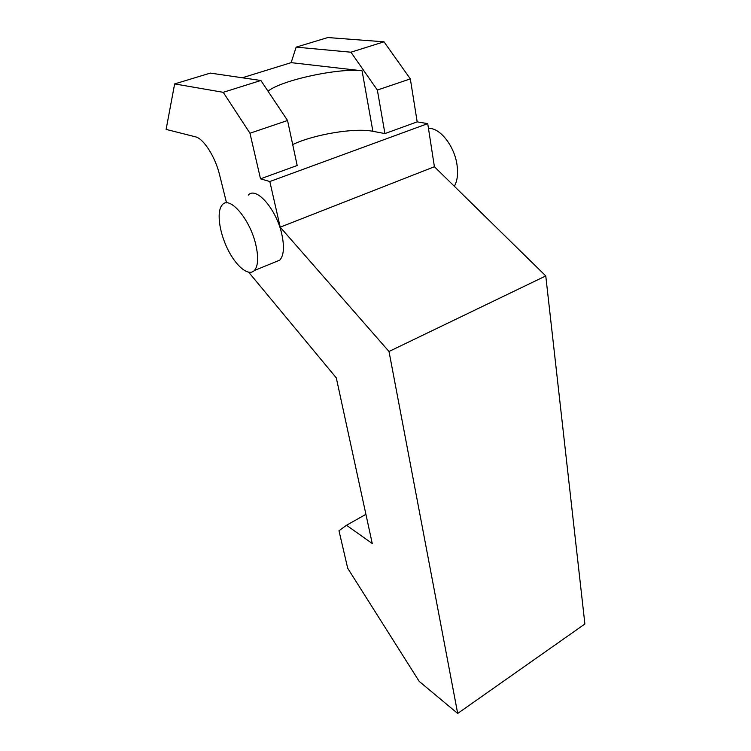 <?xml version="1.0" encoding="UTF-8"?>
<svg xmlns="http://www.w3.org/2000/svg" width="751" height="751" viewBox="0 0 751 751"><rect width="100%" height="100%" fill="white"/><g stroke="black" fill="none" stroke-linecap="round" stroke-linejoin="round"><path stroke-width="1.13" d="M454.336 186.276C457.321 180.982 458.232 173.969 457.068 165.239C454.646 146.173 439.767 127.285 428.474 128.496M296.147 47.135L350.933 52.204L384.014 41.812L327.811 37.55L296.147 47.135L291.144 62.643L362.076 70.801C339.236 67.674 281.156 80.197 268.023 91.2M226.549 202.892L219.545 174.72C215.293 156.818 203.465 138.4 195.363 136.795L166.112 129.397L174.645 83.915L223.225 92.317L249.97 133.227L260.513 178.832L269.825 181.535L280.207 227.168L389.009 351.487L457.688 713.45L584.888 623.997L545.77 275.936L434.407 166.731L427.723 123.633L417.18 121.859L410.328 78.893L384.014 41.812M365.925 514.332L346.502 525.259L372.252 543.517L336.298 377.884L248.731 272.266M346.502 525.259L338.983 530.741L347.704 568.254L419.208 681.392L457.688 713.45M389.009 351.487L545.77 275.936M280.207 227.168L434.407 166.731M269.825 181.535L427.723 123.633M223.225 92.317L260.879 80.488L210.346 73.1L174.645 83.915M249.97 133.227L287.549 120.498L260.879 80.488M260.513 178.832L297.18 165.492L287.549 120.498M350.933 52.204L377.359 90.064L384.934 133.584L372.89 131.303C354.81 127.586 313.956 134.391 292.702 144.558M384.934 133.584L417.18 121.859M377.359 90.064L410.328 78.893M242.31 77.775L291.144 62.643M248.262 195.119C256.119 185.882 276.668 209.491 281.897 234.612C284.507 247.135 283.794 255.64 279.748 260.146L275.026 262.071M255.856 244.929C258.654 257.546 258.156 266.079 254.345 270.529C248.431 276.697 235.842 266.145 227.459 248.703C218.992 231.364 216.429 210.618 222.446 204.666C229.834 195.504 250.243 219.592 255.856 244.929M372.89 131.303L362.076 70.801M254.345 270.529L279.748 260.146"/></g></svg>
